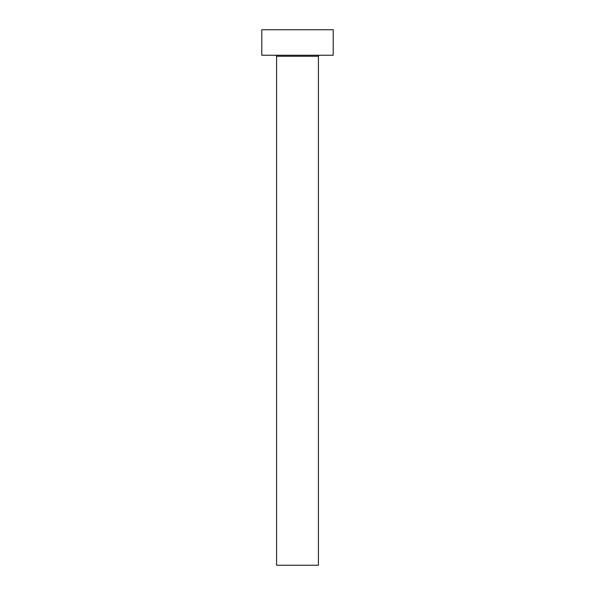 <?xml version="1.0" encoding="UTF-8"?>
<svg xmlns="http://www.w3.org/2000/svg" width="595" height="595" viewBox="0 0 595 595"><rect width="100%" height="100%" fill="white"/><g stroke="black" fill="none" stroke-linecap="round" stroke-linejoin="round"><path stroke-width="0.89" d="M318.407 56.272A1.019 1.019 0 0 1 319.433 55.253A1.019 1.019 0 0 0 318.407 56.272L276.593 56.272L276.593 565.25L318.407 565.25L318.407 56.272L318.407 565.25L276.593 565.25L276.593 56.272A1.019 1.019 0 0 0 275.567 55.253A1.019 1.019 0 0 1 276.593 56.272L318.407 56.272M261.8 29.75L261.8 55.253L333.2 55.253L333.2 29.75L261.8 29.75L261.8 55.253L333.2 55.253L333.2 29.75L261.8 29.75"/></g></svg>
